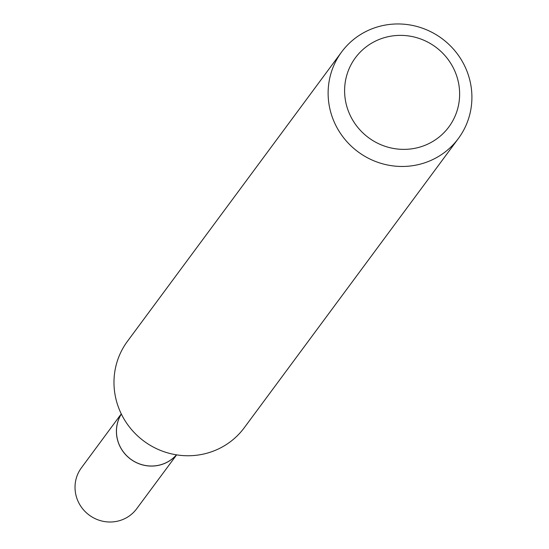 <?xml version="1.0" encoding="UTF-8"?>
<svg xmlns="http://www.w3.org/2000/svg" width="549" height="549" viewBox="0 0 549 549"><rect width="100%" height="100%" fill="white"/><g stroke="black" fill="none" stroke-linecap="round" stroke-linejoin="round"><path stroke-width="0.82" d="M176.462 454.84A34.395 33.359 -143.5 0 1 162.202 464.289A34.395 33.359 -143.5 0 1 124.239 452.994A34.395 33.359 -143.5 0 1 121.35 414.049M121.322 413.994A34.443 33.407 -143.5 0 0 118.488 442.995A34.443 33.407 -143.5 0 0 176.517 454.853A34.415 33.379 -143.5 0 1 162.202 464.324A34.415 33.379 -143.5 0 1 124.211 453A34.415 33.379 -143.5 0 1 121.336 414.021M458.415 138.444L244.271 427.733A72.66 70.471 -143.5 0 1 210.61 452.095A72.66 70.471 -143.5 0 1 128.624 425.928A72.66 70.471 -143.5 0 1 127.471 341.272L341.615 51.983A72.66 70.471 -143.5 0 1 375.276 27.622A72.66 70.471 -143.5 0 1 457.262 53.788A72.66 70.471 -143.5 0 1 458.415 138.444A72.66 70.471 -143.5 0 1 424.748 162.806A72.66 70.471 -143.5 0 1 342.768 136.639A72.66 70.471 -143.5 0 1 341.615 51.983M382.33 38.3A58.125 56.375 -143.5 0 1 456.123 74.335A58.125 56.375 -143.5 0 1 421.906 146.446A58.125 56.375 -143.5 0 1 348.114 110.411A58.125 56.375 -143.5 0 1 382.33 38.3M176.634 454.867L136.68 508.765A34.395 33.359 -143.5 0 1 104.434 521.55A34.395 33.359 -143.5 0 1 77.1 498.959A34.395 33.359 -143.5 0 1 81.396 467.837L121.274 413.891"/></g></svg>
